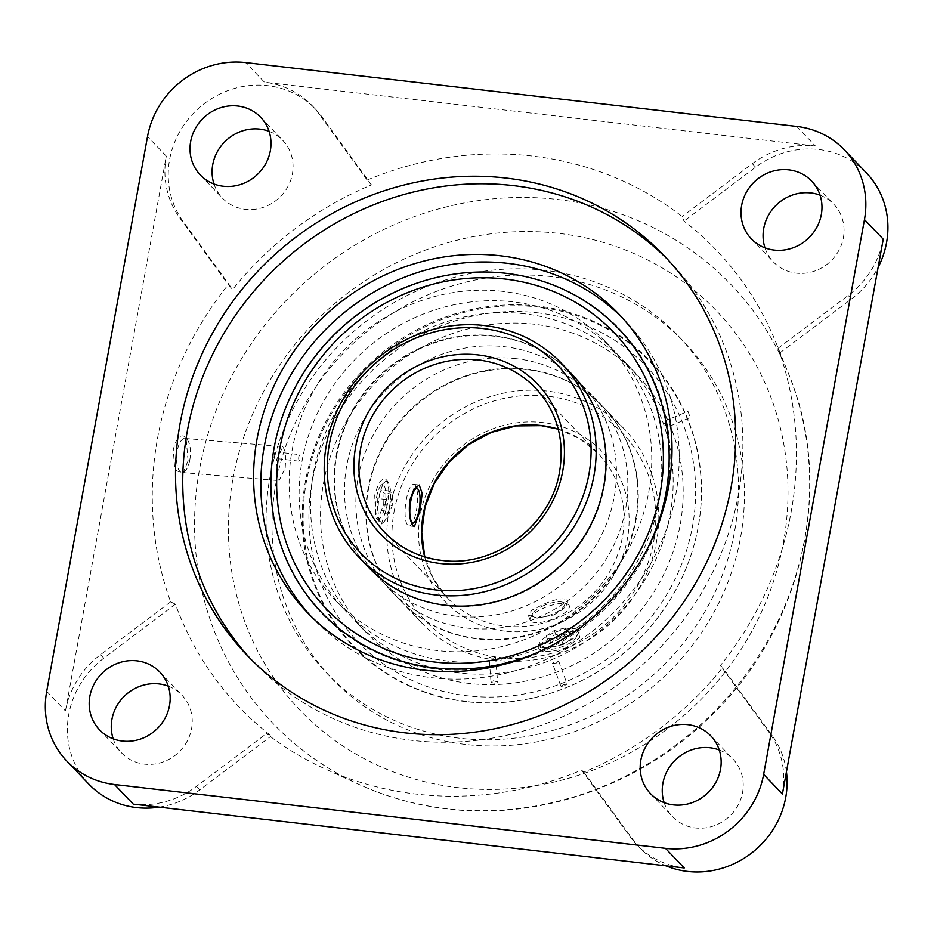 <?xml version="1.0" encoding="UTF-8"?>
<svg xmlns="http://www.w3.org/2000/svg" width="934" height="934" viewBox="0 0 934 934"><rect width="100%" height="100%" fill="white"/><g stroke="black" fill="none" stroke-linecap="round" stroke-linejoin="round"><path stroke-width="0.7" stroke-dasharray="4.67 3.5" d="M581.578 770.118L583.867 772.173A330.332 309.061 -43.7 0 0 722.694 667.6L720.394 665.545A332.119 310.73 -43.7 0 0 791.168 511.785A332.119 310.73 -43.7 0 0 778.045 348.3L779.878 352.877A330.332 309.061 -43.7 0 0 775.921 342.521A330.332 309.061 -43.7 0 0 684.003 221.113L682.17 216.536A332.119 310.73 -43.7 0 0 367.12 180.04L371.452 184.909A330.332 309.061 -43.7 0 0 232.624 289.482L228.293 284.613A332.119 310.73 -43.7 0 0 157.531 438.373A332.119 310.73 -43.7 0 0 170.642 601.858L175.429 604.205A330.332 309.061 -43.7 0 0 271.304 735.969L266.517 733.622A332.119 310.73 -43.7 0 0 324.32 768.542A332.119 310.73 -43.7 0 0 581.578 770.118L630.018 836.689A86.99 81.386 -43.7 0 0 636.556 844.523A86.99 81.386 -43.7 0 0 684.237 867.955M583.867 772.173L633.322 840.145A86.99 81.386 -43.7 0 0 639.872 847.979A86.99 81.386 -43.7 0 0 666.012 865.841M170.642 601.858L100.498 654.687A86.99 81.386 -43.7 0 0 65.462 710.961L166.287 156.141A86.99 81.386 -43.7 0 0 179.853 218.042L228.293 284.613M175.429 604.205L103.814 658.155A86.99 81.386 -43.7 0 0 88.882 784.151M866.437 172.93A86.99 81.386 -43.7 0 0 818.744 149.498A86.99 81.386 -43.7 0 0 755.629 167.174L684.003 221.113M796.679 126.417L815.44 146.031A86.99 81.386 -43.7 0 0 752.314 163.707L682.17 216.536M371.452 184.909L321.997 116.937A86.99 81.386 -43.7 0 0 315.447 109.103A86.99 81.386 -43.7 0 0 267.766 85.659A86.99 81.386 -43.7 0 0 181.733 128.367A86.99 81.386 -43.7 0 0 183.169 221.51L232.624 289.482M188.073 460.66L186.053 437.953L184.687 436.505C179.853 434.158 176.047 438.606 173.257 449.861L174.833 470L182.936 473.386L188.073 460.66M664.156 802.656A41.75 39.065 -43.7 0 0 672.562 816.725A41.75 39.065 -43.7 0 0 695.445 827.968A41.75 39.065 -43.7 0 0 738.058 805.225A41.75 39.065 -43.7 0 0 732.91 759.003A41.75 39.065 -43.7 0 0 719.238 749.99M764.981 247.849A41.75 39.065 -43.7 0 0 773.387 261.905A41.75 39.065 -43.7 0 0 796.27 273.16A41.75 39.065 -43.7 0 0 838.884 250.417A41.75 39.065 -43.7 0 0 833.735 204.196A41.75 39.065 -43.7 0 0 820.064 195.171M113.177 738.829A41.75 39.065 -43.7 0 0 121.572 752.886A41.75 39.065 -43.7 0 0 144.466 764.14A41.75 39.065 -43.7 0 0 187.069 741.398A41.75 39.065 -43.7 0 0 181.932 695.176A41.75 39.065 -43.7 0 0 168.26 686.151M214.003 184.01A41.75 39.065 -43.7 0 0 222.397 198.078A41.75 39.065 -43.7 0 0 245.292 209.333A41.75 39.065 -43.7 0 0 287.894 186.578A41.75 39.065 -43.7 0 0 282.757 140.369A41.75 39.065 -43.7 0 0 269.085 131.344M189.765 460.077A17.116 6.818 94.8 0 0 187.734 440.393A17.116 6.818 94.8 0 0 184.92 438.443A17.116 6.818 94.8 0 0 177.227 450.924A17.116 6.818 94.8 0 0 182.083 472.546A17.116 6.818 94.8 0 0 185.177 471.098A17.116 6.818 94.8 0 0 189.765 460.077M285.197 468.039L285.932 453.422L282.897 446.627L276.791 459.224L276.044 473.842L279.079 480.636L285.197 468.039M667.88 259.675A288.793 270.195 136.3 0 1 671.523 263.411A288.793 270.195 136.3 0 1 707.096 583.085A288.793 270.195 136.3 0 1 412.384 740.405A288.793 270.195 136.3 0 1 254.083 662.603A288.793 270.195 136.3 0 1 250.51 658.785M622.266 317.735A215.731 201.837 136.3 0 1 625.932 321.459A215.731 201.837 136.3 0 1 652.504 560.248A215.731 201.837 136.3 0 1 432.36 677.769A215.731 201.837 136.3 0 1 314.104 619.651A215.731 201.837 136.3 0 1 310.543 615.821M544.791 270.335A243.564 227.873 -43.7 0 0 296.241 403.021A243.564 227.873 -43.7 0 0 326.246 672.62A243.564 227.873 -43.7 0 0 459.762 738.245A243.564 227.873 -43.7 0 0 708.311 605.559A243.564 227.873 -43.7 0 0 678.306 335.96A243.564 227.873 -43.7 0 0 544.791 270.335M550.733 276.546A243.564 227.873 -43.7 0 0 302.184 409.232A243.564 227.873 -43.7 0 0 332.189 678.831A243.564 227.873 -43.7 0 0 465.704 744.456A243.564 227.873 -43.7 0 0 714.253 611.77A243.564 227.873 -43.7 0 0 684.248 342.171A243.564 227.873 -43.7 0 0 550.733 276.546M466.428 701.539A205.352 192.124 136.3 0 1 306.387 481.594A205.352 192.124 136.3 0 1 538.124 307.041A205.352 192.124 136.3 0 1 692.981 548.725A205.352 192.124 136.3 0 1 537.937 696.834A205.352 192.124 136.3 0 1 466.428 701.539M537.809 306.083A205.889 192.626 -43.7 0 0 305.465 481.103A205.889 192.626 -43.7 0 0 465.926 701.621A205.889 192.626 -43.7 0 0 528.854 698.877A205.889 192.626 -43.7 0 0 695.445 539.7A205.889 192.626 -43.7 0 0 537.809 306.083M438.782 276.954A205.889 192.626 136.3 0 1 443.452 275.962A205.889 192.626 136.3 0 1 506.368 273.218A205.889 192.626 136.3 0 1 666.841 493.736A205.889 192.626 136.3 0 1 434.497 668.756A205.889 192.626 136.3 0 1 276.849 435.139A205.889 192.626 136.3 0 1 278.017 430.691M553.605 615.004C564.661 609.19 569.086 604.111 566.891 599.78C562.898 597.643 555.076 599.173 543.413 604.345L531.866 610.124L528.235 615.039L537.073 618.168L553.605 615.004M569.331 605.816A20.875 6.83 159.8 0 0 567.312 604.053A20.875 6.83 159.8 0 0 544.639 607.684A20.875 6.83 159.8 0 0 530.535 617.549A20.875 6.83 159.8 0 0 530.138 620.211A20.875 6.83 159.8 0 0 554.831 618.343A20.875 6.83 159.8 0 0 569.331 605.816L566.891 599.78M389.058 510.279A140.217 131.192 136.3 0 1 485.972 397.989A140.217 131.192 136.3 0 1 624.169 428.858A140.217 131.192 136.3 0 1 656.59 541.265A140.217 131.192 136.3 0 1 559.676 653.555A140.217 131.192 136.3 0 1 421.479 622.686A140.217 131.192 136.3 0 1 389.058 510.279M394.066 511.809A136.049 127.281 136.3 0 1 547.593 396.156A136.049 127.281 136.3 0 1 653.625 541.872A136.049 127.281 136.3 0 1 500.099 657.524A136.049 127.281 136.3 0 1 394.066 511.809M368.51 488.797A140.217 131.192 136.3 0 1 526.753 369.595A140.217 131.192 136.3 0 1 603.621 407.376A140.217 131.192 136.3 0 1 636.042 519.783A140.217 131.192 136.3 0 1 539.128 632.073A140.217 131.192 136.3 0 1 400.931 601.204A140.217 131.192 136.3 0 1 368.51 488.797M386.758 507.863C389.396 493.864 389.315 484.548 386.489 479.901C382.193 477.099 378.27 482.224 374.732 495.289L375.62 517.529L381.434 523.997L386.758 507.863M388.311 482.341A20.875 5.826 96.6 0 0 384.948 481.956A20.875 5.826 96.6 0 0 379.239 496.666A20.875 5.826 96.6 0 0 380.36 521.639A20.875 5.826 96.6 0 0 383.711 522.036A20.875 5.826 96.6 0 0 389.431 507.314A20.875 5.826 96.6 0 0 388.311 482.341L386.489 479.901M571.363 373.635A140.217 131.192 -43.7 0 0 494.495 335.855A140.217 131.192 -43.7 0 0 336.252 455.056A140.217 131.192 -43.7 0 0 368.673 567.463M406.243 499.795A20.875 5.826 -83.4 0 1 413.739 484.384A20.875 5.826 -83.4 0 1 415.315 485.47A20.875 5.826 -83.4 0 1 416.424 510.443A20.875 5.826 -83.4 0 1 410.715 525.165A20.875 5.826 -83.4 0 1 408.929 525.854A20.875 5.826 -83.4 0 1 406.243 499.795M566.202 647.752C552.601 652.154 543.46 652.434 538.766 648.581L538.404 645.184L554.177 635.178L578.835 630.065L579.851 637.49L566.202 647.752M564.054 643.456A20.875 6.83 -20.2 0 1 541.381 647.099A20.875 6.83 -20.2 0 1 539.759 642.662A20.875 6.83 -20.2 0 1 553.862 632.797A20.875 6.83 -20.2 0 1 576.535 629.154A20.875 6.83 -20.2 0 1 578.158 633.591A20.875 6.83 -20.2 0 1 564.054 643.456M376.565 497.215A17.116 4.775 -83.4 0 1 381.247 485.155A17.116 4.775 -83.4 0 1 384.913 505.948A17.116 4.775 -83.4 0 1 377.476 517.681A17.116 4.775 -83.4 0 1 376.565 497.215M556.01 637.105A17.116 5.592 159.8 0 0 545.783 648.815A17.116 5.592 159.8 0 0 564.358 645.838A17.116 5.592 159.8 0 0 575.928 637.747A17.116 5.592 159.8 0 0 556.01 637.105M544.335 605.314A17.116 5.592 159.8 0 0 532.777 613.393A17.116 5.592 159.8 0 0 552.683 614.035A17.116 5.592 159.8 0 0 562.91 602.325A17.116 5.592 159.8 0 0 544.335 605.314M563.132 644.542L552.122 647.017L549.18 643.946L557.248 638.389L568.246 635.914L571.188 638.996L563.132 644.542L560.213 636.591L568.269 631.045L565.327 627.963L554.329 630.438L546.262 635.996L549.204 639.066L560.213 636.591M549.204 639.066L552.122 647.017M546.262 635.996L549.18 643.946M554.329 630.438L557.248 638.389M565.327 627.963L568.246 635.914M568.269 631.045L571.188 638.996M383.687 504.652L384.037 493.082L381.095 490.011L377.803 498.499L377.453 510.069L380.395 513.14L383.687 504.652L392.233 505.644L388.941 514.132L385.999 511.05L386.349 499.492L389.641 491.004L392.584 494.074L392.233 505.644M392.584 494.074L384.037 493.082M389.641 491.004L381.095 490.011M386.349 499.492L377.803 498.499M385.999 511.05L377.453 510.069M388.941 514.132L380.395 513.14M648.908 545.736A205.352 192.124 136.3 0 1 537.132 652.632M133.258 804.127A86.99 81.386 -43.7 0 0 196.385 786.451L266.517 733.622M159.212 807.128A86.99 81.386 -43.7 0 0 199.689 789.907L271.304 735.969M786.44 771.846A86.99 81.386 -43.7 0 0 772.149 735.572L722.694 667.6M779.878 352.877L851.504 298.927A86.99 81.386 -43.7 0 0 878.112 267.404M367.12 180.04L318.681 113.469A86.99 81.386 -43.7 0 0 312.131 105.635A86.99 81.386 -43.7 0 0 264.45 82.204L245.689 62.578M778.045 348.3L848.189 295.471A86.99 81.386 -43.7 0 0 883.237 239.197M782.4 794.017A86.99 81.386 -43.7 0 0 768.834 732.116L720.394 665.545M815.44 146.031L264.45 82.204M516.327 358.691A140.217 131.192 -43.7 0 0 358.084 477.893A140.217 131.192 -43.7 0 0 390.505 590.3A140.217 131.192 -43.7 0 0 467.374 628.08A140.217 131.192 -43.7 0 0 625.617 508.878A140.217 131.192 -43.7 0 0 593.195 396.471A140.217 131.192 -43.7 0 0 516.327 358.691M635.622 519.339A140.217 131.192 -43.7 0 0 603.201 406.932A140.217 131.192 -43.7 0 0 526.332 369.152A140.217 131.192 -43.7 0 0 368.089 488.354A140.217 131.192 -43.7 0 0 400.511 600.76A140.217 131.192 -43.7 0 0 538.708 631.629A140.217 131.192 -43.7 0 0 635.622 519.339M524.488 313.789A186.963 174.927 -43.7 0 0 333.695 415.642A186.963 174.927 -43.7 0 0 356.718 622.604A186.963 174.927 -43.7 0 0 459.213 672.982A186.963 174.927 -43.7 0 0 650.006 571.118A186.963 174.927 -43.7 0 0 626.983 364.167A186.963 174.927 -43.7 0 0 524.488 313.789M666.467 427.34L666.222 425.239C664.272 420.907 663.735 420.347 664.611 423.546L666.678 427.445L690.203 417.545L687.961 411.322L664.109 421.362L664.611 423.546M688.767 413.377L689.397 415.478M556.36 663.012L558.649 661.003L554.749 661.319L552.519 663.409L556.36 663.012M563.365 684.785C567.685 683.384 568.106 683.63 564.626 685.509C560.295 686.91 559.875 686.665 563.365 684.785L560.914 686.35L552.519 663.409M558.649 661.003L567.066 683.945L564.626 685.509M469.218 683.443A186.963 174.927 136.3 0 1 366.723 633.065A186.963 174.927 136.3 0 1 343.7 426.102A186.963 174.927 136.3 0 1 534.493 324.25A186.963 174.927 136.3 0 1 636.988 374.627A186.963 174.927 136.3 0 1 660.011 581.578A186.963 174.927 136.3 0 1 469.218 683.443M298.495 457.041L299.907 454.706L300.106 458.722L298.95 461.162L298.495 457.041M274.292 454.228C273.744 458.863 273.942 459.376 274.876 455.804C275.425 451.18 275.238 450.655 274.292 454.228L275.086 451.752L299.907 454.706M503.076 291.396A186.963 174.927 -43.7 0 0 312.283 393.261A186.963 174.927 -43.7 0 0 335.318 600.212A186.963 174.927 -43.7 0 0 437.801 650.589A186.963 174.927 -43.7 0 0 628.605 548.737A186.963 174.927 -43.7 0 0 605.571 341.774A186.963 174.927 -43.7 0 0 503.076 291.396M447.806 661.05A186.963 174.927 136.3 0 1 345.311 610.673A186.963 174.927 136.3 0 1 322.288 403.721A186.963 174.927 136.3 0 1 513.081 301.857A186.963 174.927 136.3 0 1 615.576 352.235A186.963 174.927 136.3 0 1 638.599 559.197A186.963 174.927 136.3 0 1 447.806 661.05M298.95 461.162L274.094 458.29L274.876 455.804M493.105 658.213L495.58 657.069L491.482 656.52L489.101 657.805L493.105 658.213M493.479 680.781L497.624 681.983L495.172 683.501L491.015 682.299L493.479 680.781M455.967 616.148A140.217 131.192 136.3 0 1 379.099 578.368A140.217 131.192 136.3 0 1 346.677 465.961A140.217 131.192 136.3 0 1 504.92 346.759A140.217 131.192 136.3 0 1 581.789 384.539A140.217 131.192 136.3 0 1 614.21 496.946A140.217 131.192 136.3 0 1 455.967 616.148M336.684 455.5A140.217 131.192 136.3 0 1 494.915 336.298A140.217 131.192 136.3 0 1 571.783 374.079A140.217 131.192 136.3 0 1 604.205 486.497A140.217 131.192 136.3 0 1 507.29 598.776A140.217 131.192 136.3 0 1 369.093 567.907A140.217 131.192 136.3 0 1 336.684 455.5M491.015 682.299L489.101 657.805M630.018 836.689L633.322 840.145M46.7 691.335L65.462 710.961M100.498 654.687L103.814 658.155M752.314 163.707L755.629 167.174M179.853 218.042L183.169 221.51M166.287 156.141L147.525 136.527M446.732 808.727A317.14 296.72 136.3 0 1 358.831 784.326A317.14 296.72 136.3 0 1 199.561 469.043A317.14 296.72 136.3 0 1 557.458 199.456A317.14 296.72 136.3 0 1 788.448 373.507A317.14 296.72 136.3 0 1 804.629 539.14A317.14 296.72 136.3 0 1 446.732 808.727M232.998 478.617A288.513 269.938 136.3 0 1 558.59 233.372A288.513 269.938 136.3 0 1 783.439 542.385A288.513 269.938 136.3 0 1 457.858 787.631A288.513 269.938 136.3 0 1 232.998 478.617M537.085 312.75A199.397 186.555 136.3 0 1 692.491 526.321A199.397 186.555 136.3 0 1 467.467 695.818A199.397 186.555 136.3 0 1 312.061 482.248A199.397 186.555 136.3 0 1 537.085 312.75M558.252 429.091A104.386 97.661 136.3 0 1 598.262 453.632A104.386 97.661 136.3 0 1 622.394 537.307A104.386 97.661 136.3 0 1 504.605 626.037A104.386 97.661 136.3 0 1 447.386 597.912A104.386 97.661 136.3 0 1 424.655 556.839M558.263 429.161L579.932 438.863L598.262 453.632L535.614 388.112A104.386 97.661 136.3 0 1 559.746 471.787A104.386 97.661 136.3 0 1 441.945 560.517M504.897 631.115A108.554 101.573 136.3 0 1 420.288 514.844A108.554 101.573 136.3 0 1 542.794 422.565A108.554 101.573 136.3 0 1 627.403 538.836A108.554 101.573 136.3 0 1 504.897 631.115M196.385 786.451L199.689 789.907M318.681 113.469L321.997 116.937M848.189 295.471L851.504 298.927M768.834 732.116L772.149 735.572M636.556 844.523L639.872 847.979M775.921 342.521L788.448 373.507C835.416 485.388 803.006 627.379 711.358 715.537C642.067 784.653 541.451 820.437 447.491 808.949C416.436 805.33 386.886 797.122 358.831 784.326L324.32 768.542M650.484 793.631L672.562 816.725M751.31 238.824L773.387 261.905M99.506 729.804L121.572 752.886M200.331 174.997L222.397 198.078M184.92 438.443L282.897 446.615M187.734 440.393L186.053 437.953M246.856 655.049L254.083 662.603M306.889 612.097L314.104 619.651M326.246 672.62L332.189 678.831M443.428 275.962A215.731 215.731 0 0 0 434.345 278.005M279.313 426.114A215.731 215.731 0 0 0 276.849 435.139M384.726 532.392L447.386 597.912L433.446 578.94L424.725 556.862M603.621 407.376L624.169 428.858M413.739 484.384L419.238 485.015M530.138 620.211L528.235 615.039M539.759 642.662L538.404 645.184M381.247 485.155L384.948 481.956M416.039 486.474L415.315 485.47M545.783 648.815L541.381 647.099M532.777 613.393L530.535 617.549M562.91 602.325L567.312 604.053M575.928 637.747L578.158 633.591M412.081 523.986L410.715 525.165M377.476 517.681L380.36 521.639M576.535 629.154L578.835 630.065M383.711 522.036L381.434 523.997M408.929 525.854L414.439 526.496M400.931 601.204L421.479 622.686M528.866 698.877A215.731 215.731 0 0 0 537.949 696.834M692.981 548.725A215.731 215.731 0 0 0 695.445 539.7M678.306 335.96L684.248 342.171M618.717 313.906L625.932 321.459M664.308 255.869L671.523 263.411M185.177 471.098L182.936 473.386M182.083 472.546L279.079 480.636M260.679 117.275L282.757 140.369M159.854 672.095L181.932 695.176M811.669 181.114L833.735 204.196M710.844 735.922L732.91 759.003M312.131 105.635L315.447 109.103M593.195 396.471L603.201 406.932M356.718 622.604L366.723 633.065M626.983 364.167L636.988 374.627M390.505 590.3L400.511 600.76M335.318 600.212L345.311 610.673M495.592 657.069L497.624 681.983M571.783 374.079L581.789 384.539M369.093 567.907L379.099 578.368M605.571 341.774L615.576 352.235"/><path stroke-width="1.4" d="M666.012 865.841A86.99 81.386 -43.7 0 0 687.552 871.422A86.99 81.386 -43.7 0 0 786.44 771.846M114.497 784.502A86.99 81.386 136.3 0 1 66.816 761.07A86.99 81.386 136.3 0 1 46.7 691.335L147.525 136.527A86.99 81.386 136.3 0 1 245.689 62.578L796.679 126.417A86.99 81.386 136.3 0 1 844.359 149.849A86.99 81.386 136.3 0 1 864.464 219.583L763.638 774.391A86.99 81.386 136.3 0 1 665.475 848.341L114.497 784.502L133.258 804.127L684.237 867.955L665.475 848.341M66.816 761.07L88.882 784.151A86.99 81.386 -43.7 0 0 136.562 807.583A86.99 81.386 -43.7 0 0 159.212 807.128M673.379 804.886A41.75 39.065 136.3 0 1 650.484 793.631A41.75 39.065 136.3 0 1 645.347 747.422A41.75 39.065 136.3 0 1 687.949 724.667A41.75 39.065 136.3 0 1 710.844 735.922A41.75 39.065 136.3 0 1 715.981 782.143A41.75 39.065 136.3 0 1 673.379 804.886M719.238 749.99A41.75 39.065 -43.7 0 0 710.027 747.76A41.75 39.065 -43.7 0 0 664.156 802.656M774.204 250.078A41.75 39.065 136.3 0 1 751.31 238.824A41.75 39.065 136.3 0 1 746.173 192.602A41.75 39.065 136.3 0 1 788.775 169.86A41.75 39.065 136.3 0 1 811.669 181.114A41.75 39.065 136.3 0 1 816.806 227.324A41.75 39.065 136.3 0 1 774.204 250.078M820.064 195.171A41.75 39.065 -43.7 0 0 810.852 192.941A41.75 39.065 -43.7 0 0 764.981 247.849M122.389 741.059A41.75 39.065 136.3 0 1 99.506 729.804A41.75 39.065 136.3 0 1 94.357 683.583A41.75 39.065 136.3 0 1 136.971 660.84A41.75 39.065 136.3 0 1 159.854 672.095A41.75 39.065 136.3 0 1 165.003 718.304A41.75 39.065 136.3 0 1 122.389 741.059M168.26 686.151A41.75 39.065 -43.7 0 0 159.037 683.921A41.75 39.065 -43.7 0 0 113.177 738.829M223.214 186.24A41.75 39.065 136.3 0 1 200.331 174.997A41.75 39.065 136.3 0 1 195.183 128.775A41.75 39.065 136.3 0 1 237.796 106.032A41.75 39.065 136.3 0 1 260.679 117.275A41.75 39.065 136.3 0 1 265.828 163.497A41.75 39.065 136.3 0 1 223.214 186.24M269.085 131.344A41.75 39.065 -43.7 0 0 259.862 129.114A41.75 39.065 -43.7 0 0 214.003 184.01M405.169 732.863A288.793 270.195 136.3 0 1 246.856 655.049A288.793 270.195 136.3 0 1 211.294 335.376A288.793 270.195 136.3 0 1 505.994 178.055A288.793 270.195 136.3 0 1 664.308 255.869A288.793 270.195 136.3 0 1 699.881 575.531A288.793 270.195 136.3 0 1 405.169 732.863M250.51 658.785A288.793 270.195 136.3 0 1 219.84 340.501A288.793 270.195 136.3 0 1 513.21 185.597A288.793 270.195 136.3 0 1 667.88 259.675M425.145 670.227A215.731 201.837 136.3 0 1 306.889 612.097A215.731 201.837 136.3 0 1 280.317 373.308A215.731 201.837 136.3 0 1 500.461 255.788A215.731 201.837 136.3 0 1 618.717 313.906A215.731 201.837 136.3 0 1 645.289 552.706A215.731 201.837 136.3 0 1 425.145 670.227M310.543 615.821A215.731 201.837 136.3 0 1 288.875 378.422A215.731 201.837 136.3 0 1 507.676 263.33A215.731 201.837 136.3 0 1 622.266 317.735M537.132 652.632A205.352 192.124 136.3 0 1 434.17 667.798A205.352 192.124 136.3 0 1 279.313 426.114A205.352 192.124 136.3 0 1 434.357 278.005A205.352 192.124 136.3 0 1 505.866 273.3A205.352 192.124 136.3 0 1 648.908 545.736M278.017 430.691A205.889 192.626 136.3 0 1 438.782 276.954M413.295 525.819C409.746 521.324 408.59 512.789 409.839 500.215L413.995 488.949L419.238 485.015L422.18 493.327L420.02 510.863L414.439 526.496L413.295 525.819M329.375 444.152A136.049 127.281 136.3 0 1 482.901 328.511A136.049 127.281 136.3 0 1 588.934 474.227A136.049 127.281 136.3 0 1 435.396 589.868A136.049 127.281 136.3 0 1 329.375 444.152M326.41 444.759A140.217 131.192 136.3 0 1 423.312 332.469A140.217 131.192 136.3 0 1 561.509 363.338A140.217 131.192 136.3 0 1 593.931 475.745A140.217 131.192 136.3 0 1 497.016 588.035A140.217 131.192 136.3 0 1 358.831 557.166A140.217 131.192 136.3 0 1 326.41 444.759M358.831 557.166L368.673 567.463A140.217 131.192 -43.7 0 0 506.87 598.332A140.217 131.192 -43.7 0 0 603.784 486.042A140.217 131.192 -43.7 0 0 571.363 373.635L561.509 363.338M410.75 501.173A17.116 4.775 -83.4 0 1 418.187 489.428A17.116 4.775 -83.4 0 1 419.097 509.906A17.116 4.775 -83.4 0 1 414.416 521.966A17.116 4.775 -83.4 0 1 410.75 501.173M878.112 267.404A86.99 81.386 -43.7 0 0 866.437 172.93L844.359 149.849M864.464 219.583L883.237 239.197L782.4 794.017L763.638 774.391M435.209 662.089A199.397 186.555 -43.7 0 0 660.233 492.592A199.397 186.555 -43.7 0 0 504.827 279.021A199.397 186.555 -43.7 0 0 279.803 448.518A199.397 186.555 -43.7 0 0 435.209 662.089M441.945 560.517A104.386 97.661 136.3 0 1 384.726 532.392A104.386 97.661 136.3 0 1 360.594 448.717A104.386 97.661 136.3 0 1 478.395 359.987A104.386 97.661 136.3 0 1 535.614 388.112C556.874 411.439 564.848 439.4 559.524 471.985C550.943 525.562 494.413 567.93 441.7 560.388C419.144 557.563 400.149 548.235 384.726 532.392M355.597 447.188A108.554 101.573 136.3 0 1 478.103 354.908A108.554 101.573 136.3 0 1 562.712 471.18A108.554 101.573 136.3 0 1 440.194 563.471A108.554 101.573 136.3 0 1 355.597 447.188M424.655 556.839A104.386 97.661 136.3 0 1 423.254 514.237A104.386 97.661 136.3 0 1 541.043 425.507A104.386 97.661 136.3 0 1 558.252 429.091M558.263 429.161L541.288 425.647L516.163 425.904L491.412 432.36L468.623 444.631L449.184 461.945L434.333 483.24L424.993 507.162L421.724 532.217L424.725 556.862M418.187 489.428L416.039 486.474M414.416 521.966L412.081 523.986"/></g></svg>
